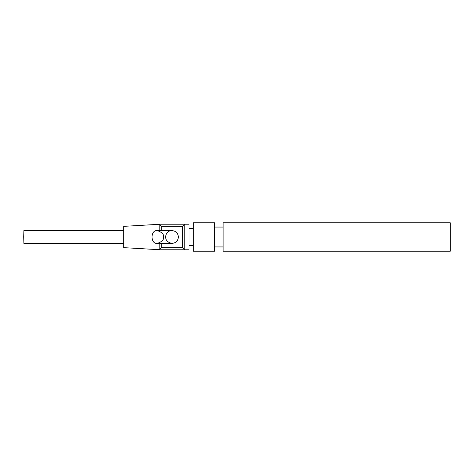 <?xml version="1.0" encoding="UTF-8"?>
<svg xmlns="http://www.w3.org/2000/svg" width="474" height="474" viewBox="0 0 474 474"><rect width="100%" height="100%" fill="white"/><g stroke="black" fill="none" stroke-linecap="round" stroke-linejoin="round"><path stroke-width="0.71" d="M223.094 222.798L223.094 251.202L450.3 251.202L450.3 222.798L223.094 222.798M214.574 222.798L214.574 251.202L214.574 222.798L193.279 222.798L193.279 251.202L214.574 251.202L193.279 251.202L193.279 222.798L214.574 222.798M159.199 230.613L159.199 224.22L189.019 224.22L189.019 249.78L189.019 224.22L184.759 224.22L184.759 249.78L159.199 249.78L159.199 243.387M159.199 224.303L123.696 226.353L123.696 247.647L159.199 249.697M123.696 230.613L23.884 230.613L23.7 236.816L23.884 243.387L123.696 243.387M163.334 237C164.2 239.394 162.256 241.527 157.51 243.387C150.234 244.525 150.234 229.475 157.51 230.613C162.256 232.473 164.2 234.606 163.334 237M171.979 230.613L157.51 230.613M159.199 249.78L161.326 247.647L182.626 247.647L184.759 249.78L189.019 249.78L184.759 249.78M184.759 224.22L182.626 226.353L161.326 226.353L159.199 224.22M161.326 226.353L161.326 230.613M161.326 243.387L161.326 247.647M182.626 247.647L182.626 226.353M214.574 246.942L223.094 246.942M214.574 227.058L223.094 227.058M189.019 245.52L193.279 245.52L189.019 245.52M189.019 228.48L193.279 228.48L189.019 228.48M157.51 243.387L172.009 243.387C161.616 241.462 165.639 229.955 172.009 230.613C175.884 230.992 178.011 233.125 178.396 237C178.011 240.875 175.884 243.008 172.009 243.387L171.979 243.387"/></g></svg>
